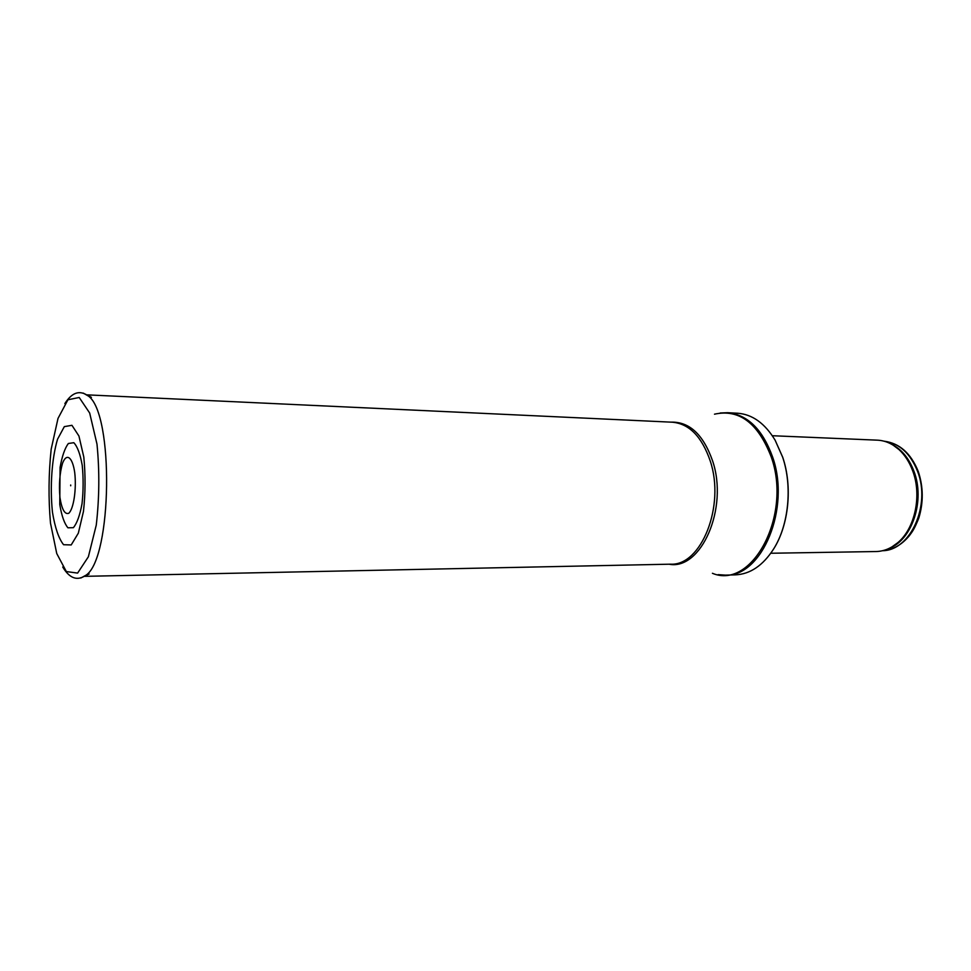 <?xml version="1.0" encoding="UTF-8"?>
<svg xmlns="http://www.w3.org/2000/svg" width="971" height="971" viewBox="0 0 971 971"><rect width="100%" height="100%" fill="white"/><g stroke="black" fill="none" stroke-linecap="round" stroke-linejoin="round"><path stroke-width="1.46" d="M772.321 435.724L877.432 440.166C885.212 440.555 892.398 443.686 898.976 449.573C904.875 455.011 909.439 462.099 912.679 470.826C922.074 495.356 915.058 528.382 897.762 542.704C891.038 548.421 883.78 551.358 875.988 551.54L770.792 553.252M782.638 457.159C792.603 486.447 788.743 525.044 773.681 548.894C762.963 565.547 750.182 574.201 735.363 574.856L725.434 575.123C761.944 577.017 790.964 508.234 772.552 456.843C762.526 429.316 747.512 414.605 727.534 412.699L737.462 413.221C752.258 414.265 764.808 423.235 775.101 440.154L782.638 457.159M52.385 511.474C49.873 486.398 51.851 458.324 57.544 439.22L64.317 426.633L71.939 425.31L78.93 436.015L83.797 457.001C85.569 474.989 85.46 493.122 83.47 511.401L78.335 533.164L71.211 544.937L63.576 544.719C58.758 538.602 55.068 527.884 52.519 512.579L52.385 511.474M59.753 504.155L59.874 505.163C61.743 516.062 64.426 523.612 67.921 527.799L73.383 527.678C77.025 523.26 79.901 515.249 82.037 503.633C83.421 490.731 83.482 477.95 82.219 465.279C80.217 454.027 77.413 446.502 73.82 442.703L68.358 443.492C64.826 448.25 62.071 456.236 60.081 467.452L59.753 504.155M59.984 497.795L59.959 497.674C58.83 484.687 59.68 473.229 62.508 463.325C66.538 452.607 72.473 456.819 74.731 472.61C76.624 489.032 73.687 508.865 68.771 513.271C64.826 514.715 61.889 509.557 59.984 497.795M917.546 471.287C931.128 505.223 910.337 550.703 882.603 550.703C892.786 549.914 901.695 544.925 909.329 535.737C912.534 531.44 914.306 529.244 918.784 518.138C923.555 502.444 923.385 486.896 918.275 471.493C910.895 453.251 899.474 443.14 884.011 441.174C899.025 443.067 910.191 453.105 917.546 471.287M890.638 443.735C901.015 448.638 908.783 457.79 913.917 471.19C925.29 500.211 912.279 539.73 889.278 548.324M893.526 445.386L899.777 450.059C905.615 455.448 910.143 462.451 913.347 471.093C922.656 495.368 915.714 528.054 898.576 542.231L892.215 546.746M714.486 414.18C739.162 408.779 758.072 423.016 771.205 456.868C792.336 515.467 751.942 590.125 712.423 573.291M670.961 422.142C689.41 421.596 703.283 434.51 712.593 460.897C728.723 508.234 701.001 570.645 669.116 564.212M86.807 394.845L672.49 422.215C689.301 423.793 701.875 436.707 710.226 460.946C725.446 505.879 701.208 565.984 670.645 564.175L84.453 576.337M89.15 573.97L84.659 576.204M87.014 394.991L91.432 397.333M50.48 523.078C48.344 498.499 48.574 473.86 51.184 449.148L58.005 418.428L67.921 399.785L79.209 397.479L89.672 413.027L96.991 444.148C99.625 471.02 99.382 498.002 96.263 525.093L88.373 556.784L77.607 573.096L66.331 571.555L56.743 553.531L50.48 523.078M83.288 393.109L88.495 396.132C113.923 414.168 112.053 557.73 86.164 575.099L80.884 577.988M897.762 542.704L891.9 546.928M898.976 449.573L893.211 445.191M773.681 548.894C788.865 524.959 792.7 486.507 782.699 457.207L775.101 440.154M718.127 574.638L725.434 575.123M720.215 412.991L727.534 412.699M88.495 396.132C79.938 389.723 72.06 392.211 64.863 403.584M86.164 575.099C77.449 581.277 69.633 578.595 62.739 567.028M70.689 485.002L70.689 485.791"/></g></svg>
